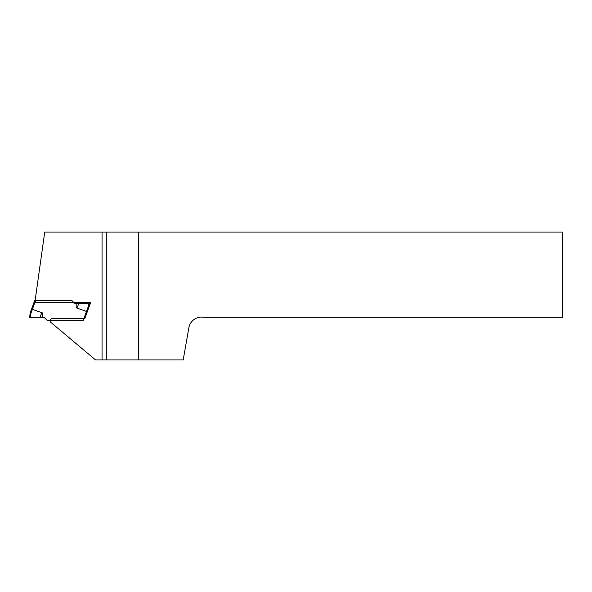 <?xml version="1.0" encoding="UTF-8"?>
<svg xmlns="http://www.w3.org/2000/svg" width="592" height="592" viewBox="0 0 592 592"><rect width="100%" height="100%" fill="white"/><g stroke="black" fill="none" stroke-linecap="round" stroke-linejoin="round"><path stroke-width="0.89" d="M40.256 317.312C40.989 314.167 41.803 312.731 42.691 312.998L32.375 309.335L35.601 300.477L71.795 300.477L74.784 303.459L78.618 303.459C77.885 306.604 77.071 308.04 76.183 307.773L86.499 311.436L83.272 320.294L47.079 320.294L44.089 317.312L29.6 317.312L30.251 312.687L34.691 300.477L35.12 300.477M102.061 359.936L95.593 359.936L50.475 322.078A2.56 2.56 0 0 1 52.762 318.378L84.878 318.378L90.694 302.394L34.854 302.394L44.733 232.064L562.4 232.064L562.4 317.312L203.692 317.312A12.787 12.787 0 0 0 188.878 327.687L183.187 359.936L102.061 359.936L102.061 232.064M88.622 308.084L88.43 303.459L89.274 303.459L88.622 308.084L89.274 303.459L88.46 303.459M88.43 303.459L78.618 303.459M88.208 306.737L86.499 311.436L87.32 311.666M30.666 314.034L32.375 309.335L31.554 309.105L30.251 312.68L30.473 317.312M29.6 317.312L30.414 317.312M138.72 359.936L138.72 232.064M106.323 359.936L106.323 232.064M76.183 307.773L76.183 303.459M42.691 312.998L42.691 317.312"/></g></svg>
